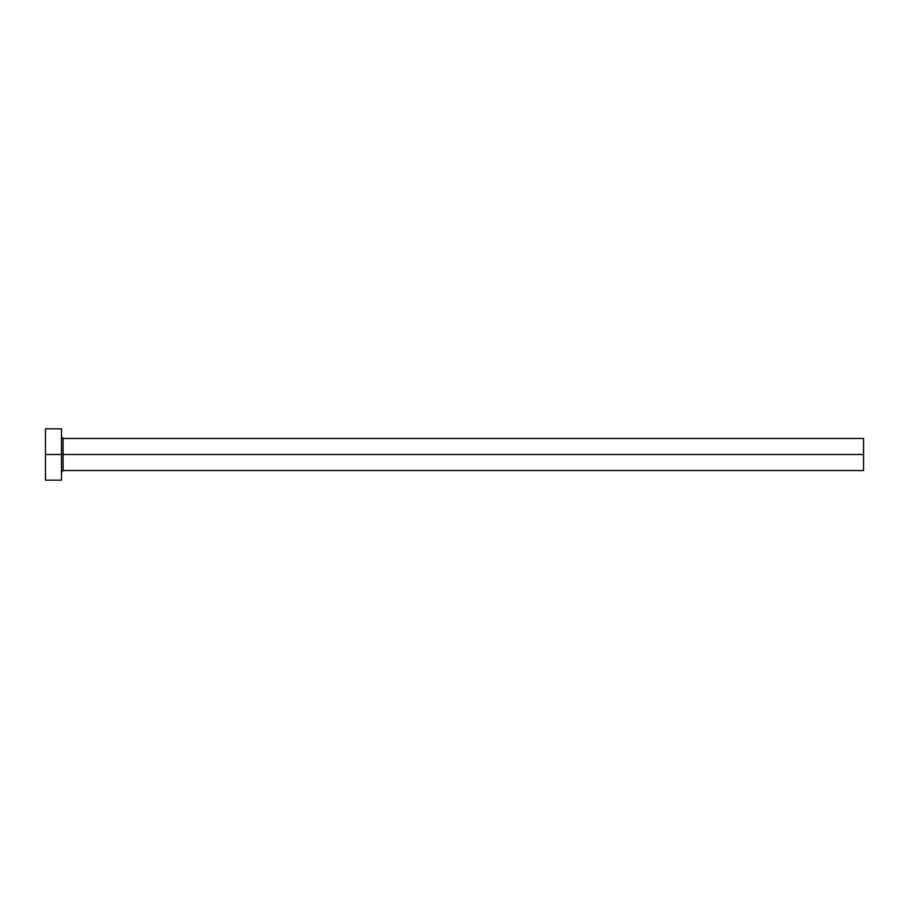 <?xml version="1.0" encoding="UTF-8"?>
<svg xmlns="http://www.w3.org/2000/svg" width="909" height="909" viewBox="0 0 909 909"><rect width="100%" height="100%" fill="white"/><g stroke="black" fill="none" stroke-linecap="round" stroke-linejoin="round"><path stroke-width="1.36" d="M45.45 480.168L45.45 428.832L45.45 454.5L863.55 454.5L863.55 470.544L863.55 454.5L63.096 454.5L63.096 438.456L63.096 454.5L45.45 454.5L45.45 480.168L61.494 480.168L61.494 428.832L61.494 480.168M61.494 472.146L63.096 470.544L63.096 454.5L63.096 470.544L863.55 470.544M863.55 454.5L863.55 438.456L863.55 454.5M863.55 438.456L63.096 438.456L61.494 436.854M45.45 428.832L61.494 428.832"/></g></svg>
